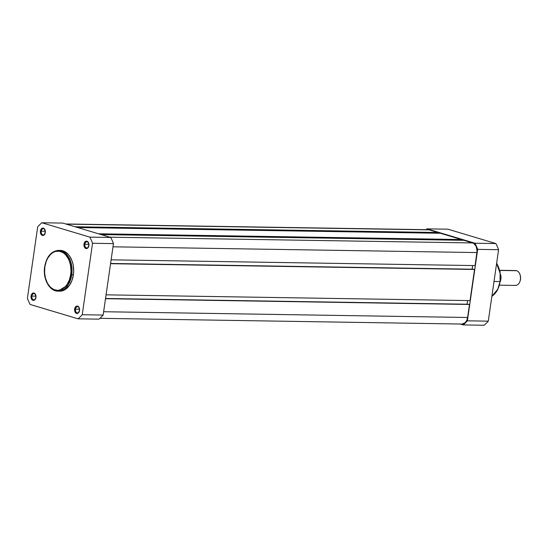 <?xml version="1.0" encoding="UTF-8"?>
<svg xmlns="http://www.w3.org/2000/svg" width="548" height="548" viewBox="0 0 548 548"><rect width="100%" height="100%" fill="white"/><g stroke="black" fill="none" stroke-linecap="round" stroke-linejoin="round"><path stroke-width="0.82" d="M75.466 309.161A3.124 2.103 -89.1 0 0 76.802 312.723A3.124 2.103 -89.1 0 0 79.378 311.223A3.124 2.103 90.9 0 1 77.474 312.901A3.124 2.103 90.9 0 1 75.466 309.161L79.563 309.23L75.466 309.161A3.124 2.103 90.9 0 1 77.576 306.654A3.124 2.103 90.9 0 1 79.426 308.394A3.124 2.103 -89.1 0 0 77.282 306.681A3.124 2.103 -89.1 0 0 75.466 309.161L74.638 309.038L75.466 309.161M79.535 310.504A3.72 2.507 90.9 0 1 79.337 311.353A3.72 2.507 90.9 0 1 76.268 313.305A3.72 2.507 90.9 0 1 74.638 309.038L74.754 311.189L75.658 312.86L77.049 313.49L78.446 312.867L79.59 309.778L78.508 306.681L77.124 306.051L76.158 306.332L74.638 309.038A3.72 2.507 90.9 0 1 76.843 306.072A3.72 2.507 90.9 0 1 79.385 308.264A3.72 2.507 90.9 0 1 79.535 310.504M84.824 244.25A3.124 2.103 -89.1 0 0 86.152 247.812A3.124 2.103 -89.1 0 0 88.735 246.312A3.124 2.103 90.9 0 1 86.831 247.991A3.124 2.103 90.9 0 1 84.824 244.25L88.92 244.319L84.824 244.25A3.124 2.103 90.9 0 1 86.927 241.743A3.124 2.103 90.9 0 1 88.776 243.483A3.124 2.103 -89.1 0 0 86.632 241.771A3.124 2.103 -89.1 0 0 84.824 244.25L83.988 244.127L84.824 244.25M88.886 245.593A3.72 2.507 90.9 0 1 88.694 246.442A3.72 2.507 90.9 0 1 85.625 248.395A3.72 2.507 90.9 0 1 83.988 244.127L84.111 246.278L85.015 247.949L86.399 248.58L87.796 247.956L88.94 244.867L87.858 241.771L86.474 241.141L85.515 241.421L83.988 244.127A3.72 2.507 90.9 0 1 86.2 241.161A3.72 2.507 90.9 0 1 88.742 243.353A3.72 2.507 90.9 0 1 88.886 245.593M41.237 231.194A3.124 2.103 -89.1 0 0 42.573 234.756A3.124 2.103 -89.1 0 0 45.148 233.249A3.124 2.103 90.9 0 1 43.244 234.934A3.124 2.103 90.9 0 1 41.237 231.194L45.34 231.256L41.237 231.194A3.124 2.103 90.9 0 1 43.347 228.68A3.124 2.103 90.9 0 1 45.196 230.427A3.124 2.103 -89.1 0 0 43.052 228.708A3.124 2.103 -89.1 0 0 41.237 231.194L40.408 231.064L41.237 231.194M45.306 232.537A3.72 2.507 90.9 0 1 45.107 233.38A3.72 2.507 90.9 0 1 42.045 235.332A3.72 2.507 90.9 0 1 40.408 231.064L40.531 233.215L41.436 234.887L42.819 235.524L44.217 234.9L45.361 231.811L44.278 228.715L42.895 228.078L41.936 228.358L40.408 231.064A3.72 2.507 90.9 0 1 42.614 228.105A3.72 2.507 90.9 0 1 45.162 230.297A3.72 2.507 90.9 0 1 45.306 232.537M31.887 296.105A3.124 2.103 -89.1 0 0 33.216 299.667A3.124 2.103 -89.1 0 0 35.798 298.16A3.124 2.103 90.9 0 1 33.894 299.845A3.124 2.103 90.9 0 1 31.887 296.105L35.983 296.167L31.887 296.105A3.124 2.103 90.9 0 1 33.99 293.591A3.124 2.103 90.9 0 1 35.839 295.338A3.124 2.103 -89.1 0 0 33.695 293.618A3.124 2.103 -89.1 0 0 31.887 296.105L31.051 295.975L31.887 296.105M35.949 297.448A3.72 2.507 90.9 0 1 35.757 298.29A3.72 2.507 90.9 0 1 32.688 300.242A3.72 2.507 90.9 0 1 31.051 295.975L31.174 298.126L32.079 299.797L33.462 300.434L34.86 299.811L36.004 296.721L34.928 293.625L34.031 293.064L32.579 293.269L31.051 295.975A3.72 2.507 90.9 0 1 33.264 293.016A3.72 2.507 90.9 0 1 35.805 295.208A3.72 2.507 90.9 0 1 35.949 297.448M59.766 291.173L62.445 290.789L65.027 289.639L69.528 285.234L71.973 280.432L73.384 274.808L70.699 274.623C70.404 280.412 64.602 292.611 54.992 290.008C45.463 286.878 43.511 272.356 44.84 266.876L46.203 261.458L47.676 258.259L50.587 254.395L52.896 252.587L55.382 251.477L59.266 251.21L63.013 252.621L65.281 254.443L68.116 258.327L69.521 261.533L70.48 265.095L70.987 270.794L70.699 274.623L69.336 280.049L66.979 284.672L64.952 287.104L61.417 289.556L57.567 290.392L53.738 289.536L50.258 287.056L47.423 283.179L45.477 278.226L44.593 272.63L44.84 266.876C45.135 261.088 50.937 248.895 60.547 251.498C70.076 254.628 72.028 269.15 70.699 274.623L71.74 274.781L70.302 260.601L65.685 253.416L58.643 250.374A20.386 13.721 90.9 0 1 71.74 274.781L73.384 274.808A20.386 13.721 -89.1 0 0 60.294 250.402A20.386 13.721 -89.1 0 0 59.465 250.429M110.751 237.462L62.78 223.084L41.867 222.755L89.845 237.133A55.355 37.257 90.9 0 1 92.544 243.278L82.241 314.73A55.355 37.257 90.9 0 1 78.069 318.82L30.099 304.441A55.355 37.257 90.9 0 1 27.4 298.297L37.696 226.845A55.355 37.257 90.9 0 1 41.867 222.755L89.845 237.133L110.751 237.462L62.78 223.084L41.867 222.755A55.355 37.257 90.9 0 0 37.696 226.845L27.4 298.297A55.355 37.257 90.9 0 0 30.099 304.441L78.069 318.82L98.976 319.148A55.355 37.257 -89.1 0 0 103.154 315.059L113.45 243.613A55.355 37.257 -89.1 0 0 110.751 237.462L89.845 237.133A55.355 37.257 90.9 0 1 92.544 243.278L82.241 314.73L103.154 315.059L113.45 243.613L92.544 243.278L113.45 243.613A55.355 37.257 -89.1 0 0 110.751 237.462M60.294 250.402L58.643 250.374C51.252 251.073 46.587 256.546 44.655 266.78C42.675 278.665 49.368 291.344 57.999 291.146L68.068 284.926L71.74 274.781A20.386 13.721 90.9 0 1 57.999 291.146L59.65 291.173A20.386 13.721 -89.1 0 0 73.384 274.808L73.692 270.828L73.158 264.91L72.172 261.218L69.822 256.402L67.767 253.861L64.15 251.292L61.52 250.505L58.828 250.498M98.976 319.148L78.069 318.82A55.355 37.257 90.9 0 0 82.241 314.73L103.154 315.059A55.355 37.257 -89.1 0 1 98.976 319.148M437.886 232.496L75.001 226.749L437.886 232.496L429.146 229.872L437.886 232.496L437.784 233.229L437.886 232.496M428.077 229.715L66.26 224.132L429.146 229.872A8.186 5.507 -89.1 0 0 428.118 229.715L65.753 223.974M462.135 324.053L465.211 322.683L466.752 320.429L467.608 317.484L103.634 311.723L467.608 317.484L469.478 304.462L105.511 298.701L468.745 304.243L469.478 304.462L467.608 317.484A8.186 5.507 -89.1 0 1 462.087 324.053L99.928 318.32M105.538 298.496L468.745 304.243L105.538 298.496M105.545 298.475L467.136 304.215L105.545 298.475M467.595 300.557L467.067 304.195L467.595 300.557M470.04 300.599L106.065 294.838L470.04 300.599L474.527 269.458L110.552 263.698L473.794 269.239L474.527 269.458L470.04 300.599M110.586 263.485L473.794 269.239L110.586 263.485M110.586 263.465L472.184 269.212L472.636 265.554L472.116 269.191L110.586 263.465M475.082 265.588L111.114 259.827L475.082 265.588L476.959 252.573L112.984 246.812L476.959 252.573A8.186 5.507 -89.1 0 0 472.732 242.935L109.84 237.188L472.732 242.935L463.985 240.319L473.76 243.401L476.198 246.429L477.082 250.977L475.082 265.588M101.099 234.571L463.985 240.319L101.099 234.571M461.286 240.271L461.395 239.538L98.503 233.791L461.395 239.538L440.482 233.27L461.395 239.538L461.286 240.271M77.597 227.53L440.482 233.27L77.597 227.53M496.618 263.348L500.098 273.247L500.064 281.562A20.386 13.721 -89.1 0 0 496.618 263.348M494.008 281.466L500.064 281.562L494.008 281.466M495.885 243.559L447.915 229.18L427.002 228.852L474.979 243.23A55.355 37.257 90.9 0 1 477.678 249.374L467.382 320.827A55.355 37.257 90.9 0 1 463.204 324.916L460.231 324.026L463.204 324.916L484.11 325.245A55.355 37.257 -89.1 0 0 488.289 321.155L498.584 249.703A55.355 37.257 -89.1 0 0 495.885 243.559L447.915 229.18L427.002 228.852L474.979 243.23L495.885 243.559L474.979 243.23A55.355 37.257 90.9 0 1 477.678 249.374L467.382 320.827L488.289 321.155L498.584 249.703L477.678 249.374L498.584 249.703A55.355 37.257 -89.1 0 0 495.885 243.559M426.056 229.681A55.355 37.257 90.9 0 1 427.002 228.852A55.355 37.257 90.9 0 0 426.056 229.681M484.11 325.245L463.204 324.916A55.355 37.257 90.9 0 0 467.382 320.827L488.289 321.155A55.355 37.257 -89.1 0 1 484.11 325.245M500.331 279.514L500.372 275.665L499.488 270.075M499.043 286.035L499.79 283.289M491.871 296.29A20.386 13.721 -89.1 0 0 500.064 281.562L497.796 289.207L491.871 296.29M500.125 281.425L497.358 290.447L491.857 296.365M500.447 274.192L500.338 281.323A7.439 5.007 90.9 0 0 500.447 274.192M514.723 270.678A7.439 5.007 90.9 0 1 516.593 270.705L499.797 270.438L516.593 270.705A7.439 5.007 -89.1 0 0 515.661 270.561L499.769 270.308M520.141 280.877L520.6 278.021L520.23 275.274M499.529 285.186L515.428 285.44A7.439 5.007 -89.1 0 0 520.518 278.774A7.439 5.007 -89.1 0 0 516.593 270.705A7.439 5.007 90.9 0 1 520.148 274.986A7.439 5.007 90.9 0 1 520.052 281.151A7.439 5.007 90.9 0 1 514.49 285.289M520.052 281.151L520.148 280.857A6.713 4.521 -89.1 0 0 520.237 275.288L520.148 274.986M496.652 263.115L500.064 271.623L500.31 281.521"/></g></svg>
